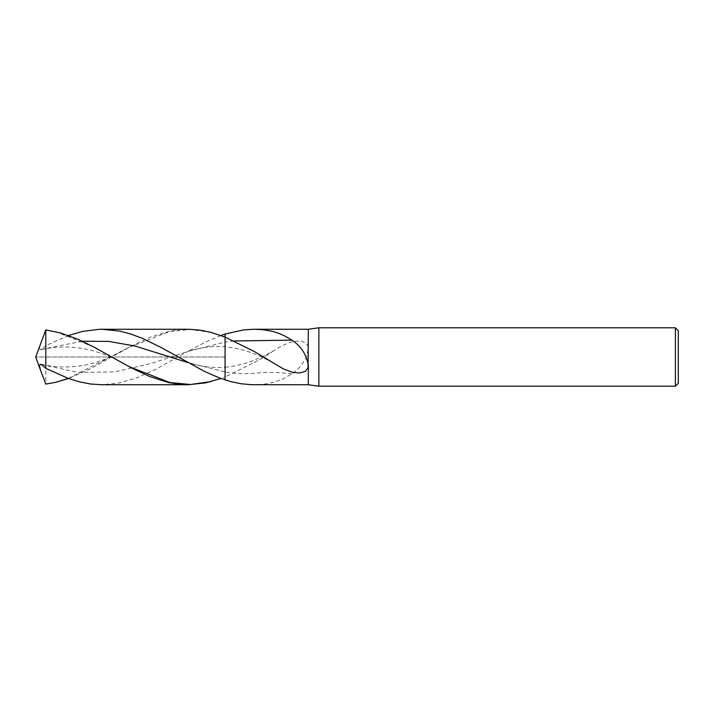 <?xml version="1.0" encoding="UTF-8"?>
<svg xmlns="http://www.w3.org/2000/svg" width="714" height="714" viewBox="0 0 714 714"><rect width="100%" height="100%" fill="white"/><g stroke="black" fill="none" stroke-linecap="round" stroke-linejoin="round"><path stroke-width="0.54" stroke-dasharray="3.57 2.68" d="M318.881 327.788L318.881 386.212M308.314 329.252L308.314 384.748M678.3 330.716L678.3 383.284M675.382 327.788L675.382 386.212M220.894 335.509L204.427 342.613L187.711 351.502L225.071 342.104L225.071 337.115L225.071 346.79C239.672 348.405 252.319 351.377 273.792 363.283M273.792 350.717L264.26 357L254.211 362.533L225.071 376.885L225.071 367.21C212.638 368.165 200.188 366.594 187.711 362.498L225.071 371.896L225.071 379.928L225.071 367.21C239.672 365.595 252.319 362.623 273.792 350.717L281.129 346.219L288.875 342.756L295.667 341.149L301.513 341.194L305.994 343.104L308.029 346.379L308.314 348.771L306.244 357C302.772 364.194 297.988 369.807 291.91 373.841L282.958 378.92L273.632 382.356L264.332 384.168L254.184 384.748M68.526 335.5L45.803 345.674L45.803 357L35.7 357L225.071 357L225.071 334.072L225.071 376.885L220.894 378.491M233.835 340.953L225.071 342.104L225.071 346.79C212.638 345.835 200.188 347.406 187.711 351.502L156 369.2L137.267 377.688L118.515 383.132L101.825 384.748M291.91 373.841C280.2 372.28 268.491 372.021 256.79 373.056C246.214 374.181 235.647 373.797 225.071 371.896L225.071 357L45.803 357L45.803 384.078M45.803 345.674L41.742 349.369L40.314 349.637L39.547 347.62L40.627 343.461M187.862 329.252L180.062 329.609L168.816 331.376L150.074 337.294L131.349 346.103L89.393 369.29L68.526 378.5M254.211 351.466L266.982 358.723M254.211 362.533L266.982 355.277M41.742 364.631L78.237 372.422L114.731 371.896L151.225 363.453L187.711 351.502M41.742 349.369L82.226 341.203M55.612 331.662L92.008 346.308L128.404 366.336C99.237 348.637 70.133 343.086 41.082 349.69M68.33 378.429L128.404 347.664L169.807 331.457L190.504 329.511L211.201 332.438M41.082 364.31C70.133 370.914 99.237 365.363 128.404 347.664"/><path stroke-width="1.07" d="M675.382 386.212L675.382 327.788L678.3 330.716L678.3 383.284L675.382 386.212L318.881 386.212L318.881 327.788L308.314 329.252L308.029 367.621L305.36 371.378L299.496 373.011L292.526 372.289L283.645 369.084L254.211 351.466L225.071 337.115L211.201 332.438L199.991 330.127L188.791 329.252L99.335 329.288L82.422 331.43L68.526 335.5M318.881 386.212L308.314 384.748L308.314 365.229C306.288 354.251 300.817 345.906 291.91 340.159L285.234 336.196L278.344 333.152L272.034 331.234L261.94 329.582L253.988 329.252L243.536 329.895L225.071 334.072L225.071 379.928L225.071 334.072L220.894 335.509M308.314 384.748L251.471 384.703L241.037 383.757L230.631 381.571L219.394 377.938L204.427 371.387L160.864 347.361L142.113 338.257L130.876 334.063L119.64 331.091L101.825 329.252M45.803 368.326L68.321 378.429L79.566 381.892L90.803 384.043L101.825 384.748L187.862 384.748L180.062 384.391L168.816 382.624L150.074 376.706L131.349 367.897L94.65 347.459L77.746 339.177L60.86 333.027L45.803 329.922L45.803 368.326L41.323 364.399L40.109 364.497L39.547 365.952L40.368 369.807L45.803 384.078L55.612 382.338L68.526 378.5M220.894 378.491L205.596 382.891L187.862 384.748M40.627 370.539L35.7 357L45.803 329.922M233.835 340.953L291.91 340.159M82.226 341.203L108.599 341.399L134.973 346.013L187.711 362.498M128.404 366.336L169.807 382.543L190.504 384.489L211.201 381.562M55.612 382.338L68.33 378.429M675.382 327.788L318.881 327.788M254.184 329.252L308.314 329.252"/></g></svg>
